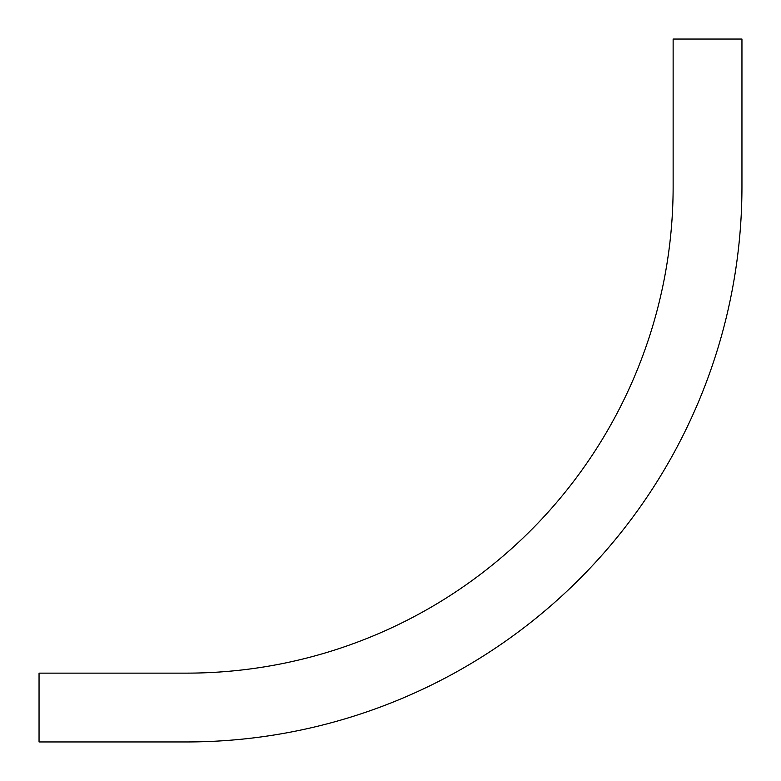 <?xml version="1.0" encoding="UTF-8"?>
<svg xmlns="http://www.w3.org/2000/svg" width="781" height="781" viewBox="0 0 781 781"><rect width="100%" height="100%" fill="white"/><g stroke="black" fill="none" stroke-linecap="round" stroke-linejoin="round"><path stroke-width="1.17" d="M673.134 39.05L673.134 186.513A486.622 486.622 0 0 1 186.513 673.134L39.05 673.134L39.05 741.95L186.513 741.95A555.437 555.437 0 0 0 741.95 186.513L741.95 39.05L673.134 39.05M39.05 741.95L186.513 741.95"/></g></svg>
